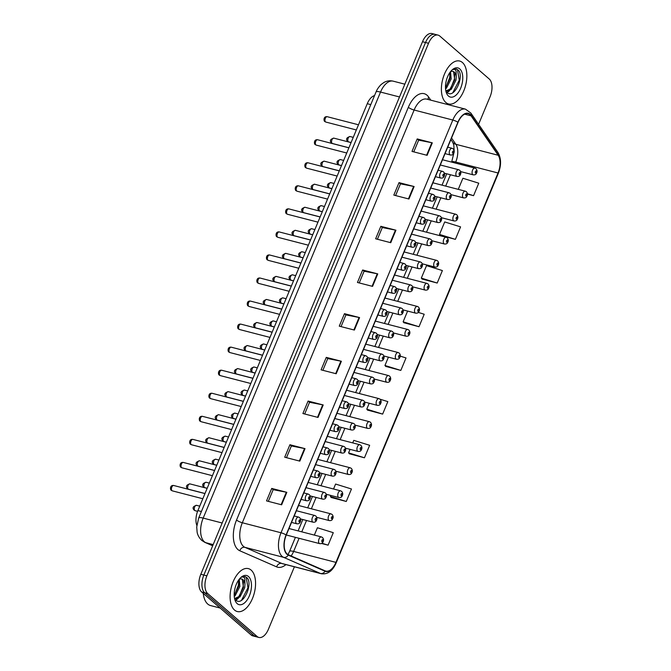 <?xml version="1.0" encoding="UTF-8"?>
<svg xmlns="http://www.w3.org/2000/svg" width="671" height="671" viewBox="0 0 671 671"><rect width="100%" height="100%" fill="white"/><g stroke="black" fill="none" stroke-linecap="round" stroke-linejoin="round"><path stroke-width="1.01" d="M196.821 525.376A13.848 7.398 -75.5 0 1 197.886 510.597L367.263 103.703A13.848 7.398 -75.5 0 1 374.544 95.576M234.515 610.048A22.16 11.843 104.5 0 0 237.282 611.533A22.16 11.843 104.5 0 0 253.479 595.798A22.16 11.843 104.5 0 0 251.147 570.107A22.16 11.843 104.5 0 0 248.379 568.622A22.16 11.843 104.5 0 0 232.183 584.349A22.16 11.843 104.5 0 0 234.515 610.048A22.16 11.843 104.5 0 0 237.282 611.533A22.16 11.843 104.5 0 0 253.479 595.798A22.16 11.843 104.5 0 0 251.147 570.107A22.16 11.843 104.5 0 0 248.379 568.622A22.16 11.843 104.5 0 0 232.183 584.349A22.16 11.843 104.5 0 0 234.515 610.048M445.804 102.462A22.16 11.843 104.5 0 0 448.563 103.946A22.16 11.843 104.5 0 0 464.768 88.211A22.16 11.843 104.5 0 0 462.428 62.52A22.16 11.843 104.5 0 0 459.669 61.036A22.16 11.843 104.5 0 0 443.472 76.762A22.16 11.843 104.5 0 0 445.804 102.462A22.16 11.843 104.5 0 0 448.563 103.946A22.16 11.843 104.5 0 0 464.768 88.211A22.16 11.843 104.5 0 0 462.428 62.52A22.16 11.843 104.5 0 0 459.669 61.036A22.16 11.843 104.5 0 0 443.472 76.762A22.16 11.843 104.5 0 0 445.804 102.462M287.138 554.003A14.77 7.893 -75.5 0 1 286.249 535.097L458.05 122.374A14.77 7.893 -75.5 0 1 468.182 113.659A14.77 7.893 -75.5 0 1 471.059 115.823L498.176 155.253A14.77 7.893 -75.5 0 1 498.033 172.984L335.945 562.382A14.77 7.893 -75.5 0 1 325.804 571.096A14.77 7.893 -75.5 0 1 325.167 570.878L288.337 554.766A14.77 7.893 -75.5 0 1 287.138 554.003M287.003 554.338A15.148 8.094 104.5 0 0 288.236 555.118L325.058 571.231A15.148 8.094 104.5 0 0 336.104 562.524L498.192 173.126A15.148 8.094 104.5 0 0 498.335 154.951L471.227 115.513A15.148 8.094 104.5 0 0 457.89 122.231L286.089 534.955A15.148 8.094 104.5 0 0 287.003 554.338M258.897 637.45L252.85 635.89A13.848 7.398 104.5 0 1 251.122 634.959L201.661 591.99A13.848 7.398 104.5 0 1 200.822 574.267L422.504 41.719A13.848 7.398 104.5 0 1 432.007 33.55L435.026 34.33A13.848 7.398 104.5 0 0 425.531 42.499L203.85 575.055A13.848 7.398 104.5 0 0 204.689 592.778L254.15 635.739A13.848 7.398 104.5 0 0 255.877 636.67A13.848 7.398 104.5 0 1 254.15 635.739L204.689 592.778A13.848 7.398 104.5 0 1 203.85 575.055L425.531 42.499A13.848 7.398 104.5 0 1 435.026 34.33L438.054 35.11A13.848 7.398 104.5 0 0 428.551 43.288L206.869 575.835A13.848 7.398 104.5 0 0 207.708 593.558L257.169 636.519A13.848 7.398 104.5 0 0 258.897 637.45A13.848 7.398 104.5 0 0 268.4 629.281L294.41 566.785M413.781 151.872L418.662 140.155L431.814 142.73A3.691 0.805 22.6 0 1 432.309 142.848L417.203 138.931L412.002 151.411L427.117 155.328L432.309 142.848M418.645 140.189L417.203 138.931M395.596 195.563L400.478 183.846L413.63 186.412A3.691 0.805 22.6 0 1 414.124 186.53L399.019 182.621L393.818 195.102L408.933 199.01L414.124 186.53M400.461 183.879L399.019 182.621M377.412 239.245L382.294 227.528L395.445 230.103A3.691 0.805 22.6 0 1 395.94 230.212L380.834 226.303L375.634 238.784L390.748 242.701L395.94 230.212M382.277 227.561L380.834 226.303M359.228 282.936L364.11 271.218L377.261 273.785A3.691 0.805 22.6 0 1 377.756 273.902L362.642 269.994L357.45 282.474L372.564 286.383L377.756 273.902M364.093 271.252L362.642 269.994M271.721 488.421L273.172 489.679L286.332 492.212A3.691 0.805 22.6 0 1 286.836 492.329L271.721 488.421L266.53 500.902L281.635 504.81L286.836 492.329M286.492 457.672L291.373 445.955L304.517 448.53A3.691 0.805 22.6 0 1 305.02 448.647L289.906 444.73L284.714 457.219L299.828 461.128L305.02 448.647M291.357 445.989L289.906 444.73M304.676 413.99L309.557 402.273L322.701 404.848A3.691 0.805 22.6 0 1 323.204 404.957L308.09 401.048L302.898 413.529L318.012 417.437L323.204 404.957M309.541 402.306L308.09 401.048M322.86 370.308L327.742 358.582L340.885 361.157A3.691 0.805 22.6 0 1 341.388 361.275L326.274 357.366L321.082 369.847L336.196 373.755L341.388 361.275M327.725 358.624L326.274 357.366M341.044 326.618L345.926 314.9L359.069 317.475A3.691 0.805 22.6 0 1 359.572 317.584L344.458 313.676L339.266 326.156L354.38 330.065L359.572 317.584M345.909 314.934L344.458 313.676M478.591 124.32L490.082 96.733A13.848 7.398 104.5 0 0 489.243 79.01L439.782 36.041A13.848 7.398 104.5 0 0 438.054 35.11M422.118 279.044L437.198 283.045L442.39 270.564L426.521 265.624L421.321 278.104L422.235 279.17M440.302 235.353L455.383 239.354L460.574 226.873L444.705 221.942L439.505 234.422L440.419 235.487M467.435 194.087L473.567 195.672L478.758 183.191L462.889 178.251L458.268 189.356M367.565 410.098L382.638 414.099L387.838 401.619L380.063 399.203M349.381 453.781L364.454 457.79L369.654 445.301L353.776 440.369L352.728 442.902M331.197 497.471L346.27 501.472L351.47 488.991L335.592 484.051L333.537 489M321.493 543.451L328.085 545.162L333.286 532.673L317.408 527.742L314.347 535.097M403.934 322.726L419.006 326.727L424.206 314.246L418.259 312.392M385.75 366.408L400.822 370.417L406.022 357.937L400.226 356.133M273.189 489.645L268.308 501.363M388.417 357.157L384.953 365.477L385.867 366.542M400.822 370.417L384.953 365.477M369.226 403.254L366.769 409.159L367.683 410.233M374.485 397.467L371.91 396.804M382.638 414.099L366.769 409.159M350.036 449.36L348.584 452.85L349.49 453.915M364.454 457.79L348.584 452.85M330.845 495.458L330.4 496.532L331.306 497.597M346.27 501.472L330.4 496.532M328.085 545.162L321.887 543.233M407.607 311.059L403.137 321.795L404.051 322.86M419.006 326.727L403.137 321.795M437.198 283.045L421.321 278.104M455.383 239.354L439.505 234.422M473.567 195.672L467.41 193.76M203.271 593.39A23.082 12.338 104.5 0 0 207.725 604.034A23.082 12.338 104.5 0 0 210.602 605.577L220.155 608.052M239.253 579.291L239.882 586.504L235.169 595.705L234.254 596.46M238.566 580.138L238.683 586.194L234.187 595.185M235.731 600C242.843 607.297 253.319 584.038 247.087 577.823L245.058 576.59L241.543 577.169C242.961 576.582 244.051 577.06 244.823 578.62L244.974 584.424A10.434 5.578 104.5 0 0 242.969 579.694A10.434 5.578 104.5 0 0 241.669 578.998A10.434 5.578 104.5 0 0 239.144 579.35M244.974 584.424L244.689 587.746L239.966 596.947L234.766 598.767M241.409 578.939L242.306 579.526L243.489 587.435L238.767 596.636L234.64 598.582M237.182 603.64A15.056 8.044 104.5 0 0 249.386 595.773A15.056 8.044 104.5 0 0 248.48 576.506A15.056 8.044 104.5 0 0 240.83 577.513A15.056 8.044 104.5 0 0 234.984 600.092A15.056 8.044 104.5 0 0 237.182 603.64M244.856 576.548L246.198 577.362L247.976 587.746L241.51 600.319M243.447 581.648L243.179 586.504L239.438 595.949M237.148 598.683L235.63 599.899M238.65 580.407L238.381 585.263L234.64 594.707M238.49 598.071L235.974 600.218M450.543 71.705L451.172 78.918L446.458 88.119L445.544 88.874M449.855 72.543L449.973 78.608L445.477 87.599M447.02 92.413C454.133 99.702 464.609 76.452 458.377 70.237L456.347 69.004L452.833 69.583C454.25 68.996 455.341 69.474 456.112 71.034L456.263 76.838A10.434 5.578 104.5 0 0 454.259 72.107A10.434 5.578 104.5 0 0 452.959 71.403A10.434 5.578 104.5 0 0 450.434 71.763M456.263 76.838L455.97 80.159L451.256 89.36L446.056 91.181M452.699 71.352L453.596 71.931L454.77 79.849L450.056 89.05L445.93 90.996M448.471 96.054A15.056 8.044 104.5 0 0 460.675 88.186A15.056 8.044 104.5 0 0 459.769 68.92A15.056 8.044 104.5 0 0 452.12 69.918A15.056 8.044 104.5 0 0 446.274 92.506A15.056 8.044 104.5 0 0 448.471 96.054M456.146 68.962L457.488 69.776L459.266 80.159L452.799 92.732M454.737 74.062L454.468 78.918L450.727 88.362M448.438 91.097L446.92 92.313M449.939 72.82L449.671 77.677L445.93 87.121M449.78 90.484L447.263 92.632M201.409 511.503L197.886 510.597M370.778 104.617L367.263 103.703M285.955 564.596A23.082 12.338 -75.5 0 1 276.628 566.869L239.807 550.765A23.082 12.338 -75.5 0 1 236.536 520.025L408.337 107.301A4.613 1.006 -157.4 0 0 414.124 110.027L242.323 522.751A18.469 9.872 104.5 0 0 243.439 546.379A18.469 9.872 104.5 0 0 244.94 547.343L281.77 563.447A18.469 9.872 104.5 0 0 282.566 563.724L321.258 573.73A18.469 9.872 -75.5 0 1 320.453 573.462A4.613 3.892 -66.4 0 0 325.058 571.231M408.337 107.301A23.082 12.338 -75.5 0 1 427.05 95.232A23.082 12.338 -75.5 0 1 428.66 97.06L430.799 100.172M426.798 99.132A18.469 9.872 104.5 0 0 414.124 110.027L452.816 120.034A18.469 9.872 -75.5 0 1 465.481 109.147L426.798 99.132M276.628 566.869A4.613 3.892 113.6 0 1 281.77 563.447L320.453 573.462L283.632 557.349A18.469 9.872 -75.5 0 1 282.13 556.393A18.469 9.872 -75.5 0 1 281.015 532.766A4.613 1.006 22.6 0 1 286.089 534.955M288.236 555.118A4.613 3.892 -66.4 0 1 283.632 557.349L244.94 547.343A4.613 3.892 113.6 0 0 239.807 550.765M321.258 573.73C327.582 574.661 332.556 571.038 336.171 562.868A4.613 1.006 -157.4 0 0 336.104 562.524M498.192 173.126A4.613 1.006 22.6 0 1 498.268 173.47C501.413 165.301 501.304 158.297 497.941 152.46L470.824 113.022L465.481 109.147M498.335 154.951A4.613 3.54 -34.5 0 0 497.941 152.46M471.227 115.513A4.613 3.54 -34.5 0 0 470.824 113.022M457.89 122.231A4.613 1.006 -157.4 0 0 452.816 120.034L281.015 532.766L242.323 522.751A4.613 1.006 -157.4 0 1 236.536 520.025M428.551 43.288L422.504 41.719M206.869 575.835L200.822 574.267M207.708 593.558L201.661 591.99M257.169 636.519L251.122 634.959M428.182 99.493A4.613 3.54 145.5 0 1 428.66 97.06M498.033 172.984L455.718 162.038A14.77 7.893 104.5 0 0 455.861 144.307L451.533 138.016M498.176 155.253L455.861 144.307A8.312 6.374 145.5 0 1 452.707 142.185L450.895 139.551M471.059 115.823L464.626 114.154M291.105 555.982A14.77 7.893 104.5 0 0 293.63 551.436L299.09 538.301M335.945 562.382L293.63 551.436A8.312 1.803 -157.4 0 0 289.57 551.386L295.416 537.354M301.782 531.843L306.504 520.495M311.378 508.794L316.1 497.437M320.973 485.745L325.695 474.389M330.568 462.696L335.29 451.34M340.155 439.648L344.886 428.291M349.75 416.599L354.481 405.242M359.346 393.55L364.076 382.193M368.941 370.501L373.672 359.144M378.536 347.452L383.267 336.096M388.132 324.403L392.862 313.047M397.727 301.354L402.449 289.998M407.322 278.297L412.044 266.949M416.917 255.248L421.64 243.9M426.513 232.2L431.235 220.851M436.108 209.151L440.83 197.794M445.695 186.102L450.426 174.745M455.29 163.053L455.718 162.038A8.312 1.803 -157.4 0 0 451.667 161.988L454.133 151.973M359.069 317.475L353.885 329.939M340.885 361.157L335.701 373.63M322.701 404.848L317.517 417.312M304.517 448.53L299.333 461.002M286.332 492.212L281.141 504.684M377.261 273.785L372.07 286.257M395.445 230.103L390.254 242.566M413.63 186.412L408.438 198.884M431.814 142.73L426.622 155.194M399.505 96.968L380.532 92.061A9.235 2.005 -157.4 0 0 376.028 92.002C376.095 91.977 377.01 88.664 381.153 84.487L383.846 82.525C386.815 80.839 389.935 80.386 393.198 81.166A18.469 9.872 104.5 0 0 380.532 92.061L203.187 518.096A18.469 9.872 104.5 0 0 204.303 541.723A18.469 9.872 104.5 0 0 205.804 542.688L213.177 544.592M222.168 523.011L203.187 518.096A9.235 2.005 -157.4 0 0 198.683 518.046L376.028 92.002M212.682 545.783L204.814 542.344A9.235 7.775 -66.4 0 0 205.804 542.688L212.715 545.708M171.986 490.669A2.768 1.476 104.5 0 0 172.33 490.853L171.331 490.333C170.14 490.031 169.713 484.898 173.714 485.494A2.768 1.476 104.5 0 0 171.692 487.456A2.768 1.476 104.5 0 0 171.986 490.669M291.524 522.415L296.834 523.791A3.464 1.854 -75.5 0 1 296.397 523.556A3.464 1.854 -75.5 0 1 296.037 519.539A3.464 1.854 -75.5 0 1 298.57 517.081L294.217 515.957M299.157 521.963A1.157 0.621 104.5 0 0 300.088 521.359A1.157 0.621 104.5 0 0 300.021 519.882A1.157 0.621 104.5 0 0 299.09 520.486A1.157 0.621 104.5 0 0 299.157 521.963M188.543 489.251L187.553 488.731C185.523 486.534 186.312 484.923 189.935 483.892A2.768 1.476 104.5 0 0 187.914 485.854A2.768 1.476 104.5 0 0 188.199 489.067A2.768 1.476 104.5 0 0 188.543 489.251L204.999 493.512M312.619 521.954A3.464 1.854 -75.5 0 1 312.258 517.937A3.464 1.854 -75.5 0 1 314.783 515.479L315.865 516.049C317.131 517.551 317.266 519.111 316.251 520.738C315.823 521.879 314.758 522.357 313.055 522.181A3.464 1.854 -75.5 0 1 312.619 521.954M316.242 518.28A1.157 0.621 104.5 0 0 315.303 518.884A1.157 0.621 104.5 0 0 315.378 520.361A1.157 0.621 104.5 0 0 316.309 519.757A1.157 0.621 104.5 0 0 316.242 518.28M195.169 510.698L194.179 510.17C192.141 507.981 192.938 506.362 196.561 505.33A2.768 1.476 104.5 0 0 194.531 507.301A2.768 1.476 104.5 0 0 194.825 510.514A2.768 1.476 104.5 0 0 195.169 510.698L197.601 511.327M319.245 543.401A3.464 1.854 -75.5 0 1 318.876 539.383A3.464 1.854 -75.5 0 1 321.409 536.926L322.491 537.496C323.757 538.998 323.883 540.558 322.877 542.185C322.449 543.317 321.384 543.804 319.673 543.627A3.464 1.854 -75.5 0 1 319.245 543.401M322.86 539.727A1.157 0.621 104.5 0 0 321.929 540.331A1.157 0.621 104.5 0 0 321.996 541.807A1.157 0.621 104.5 0 0 322.936 541.203A1.157 0.621 104.5 0 0 322.86 539.727M181.581 467.62A2.768 1.476 104.5 0 0 181.925 467.804L180.927 467.284C179.736 466.982 179.308 461.849 183.309 462.445A2.768 1.476 104.5 0 0 181.287 464.407A2.768 1.476 104.5 0 0 181.581 467.62M301.12 499.367L306.429 500.742A3.464 1.854 -75.5 0 1 305.993 500.507A3.464 1.854 -75.5 0 1 305.632 496.49A3.464 1.854 -75.5 0 1 308.165 494.032L303.812 492.908M308.752 498.914A1.157 0.621 104.5 0 0 309.683 498.31A1.157 0.621 104.5 0 0 309.616 496.834A1.157 0.621 104.5 0 0 308.685 497.437A1.157 0.621 104.5 0 0 308.752 498.914M191.176 444.571A2.768 1.476 104.5 0 0 191.52 444.756L190.522 444.236C189.331 443.934 188.903 438.8 192.904 439.396A2.768 1.476 104.5 0 0 190.883 441.359A2.768 1.476 104.5 0 0 191.176 444.571M310.715 476.318L316.024 477.693A3.464 1.854 -75.5 0 1 315.588 477.458A3.464 1.854 -75.5 0 1 315.227 473.441A3.464 1.854 -75.5 0 1 317.76 470.983L313.407 469.859M318.348 475.865A1.157 0.621 104.5 0 0 319.279 475.261A1.157 0.621 104.5 0 0 319.211 473.785A1.157 0.621 104.5 0 0 318.272 474.389A1.157 0.621 104.5 0 0 318.348 475.865M200.763 421.522A2.768 1.476 104.5 0 0 201.115 421.707L200.117 421.187C198.926 420.885 198.499 415.752 202.499 416.347A2.768 1.476 104.5 0 0 200.478 418.31A2.768 1.476 104.5 0 0 200.763 421.522M320.31 453.269L325.62 454.636A3.464 1.854 -75.5 0 1 325.183 454.41A3.464 1.854 -75.5 0 1 324.823 450.392A3.464 1.854 -75.5 0 1 327.356 447.934L323.003 446.811M327.943 452.816A1.157 0.621 104.5 0 0 328.874 452.212A1.157 0.621 104.5 0 0 328.807 450.736A1.157 0.621 104.5 0 0 327.867 451.34A1.157 0.621 104.5 0 0 327.943 452.816M210.359 398.473A2.768 1.476 104.5 0 0 210.711 398.658L209.713 398.138C208.522 397.836 208.094 392.703 212.095 393.29A2.768 1.476 104.5 0 0 210.073 395.261A2.768 1.476 104.5 0 0 210.359 398.473M329.906 430.22L335.215 431.587A3.464 1.854 -75.5 0 1 334.779 431.361A3.464 1.854 -75.5 0 1 334.418 427.343A3.464 1.854 -75.5 0 1 336.943 424.886L332.59 423.762M337.538 429.767A1.157 0.621 104.5 0 0 338.469 429.163A1.157 0.621 104.5 0 0 338.402 427.687A1.157 0.621 104.5 0 0 337.463 428.291A1.157 0.621 104.5 0 0 337.538 429.767M198.138 466.202L197.148 465.682C195.118 463.485 195.907 461.874 199.53 460.834A2.768 1.476 104.5 0 0 197.5 462.805A2.768 1.476 104.5 0 0 197.794 466.018A2.768 1.476 104.5 0 0 198.138 466.202L214.594 470.463M322.214 498.905A3.464 1.854 -75.5 0 1 321.854 494.888A3.464 1.854 -75.5 0 1 324.378 492.43L325.46 493C326.727 494.502 326.852 496.062 325.846 497.689C325.418 498.83 324.353 499.308 322.642 499.132A3.464 1.854 -75.5 0 1 322.214 498.905M325.838 495.232A1.157 0.621 104.5 0 0 324.898 495.835A1.157 0.621 104.5 0 0 324.965 497.312A1.157 0.621 104.5 0 0 325.905 496.708A1.157 0.621 104.5 0 0 325.838 495.232M207.733 443.154L206.743 442.634C204.714 440.436 205.502 438.817 209.126 437.786A2.768 1.476 104.5 0 0 207.096 439.757A2.768 1.476 104.5 0 0 207.389 442.969A2.768 1.476 104.5 0 0 207.733 443.154L224.189 447.414M331.81 475.856A3.464 1.854 -75.5 0 1 331.44 471.839A3.464 1.854 -75.5 0 1 333.973 469.381L335.055 469.952C336.322 471.453 336.448 473.013 335.441 474.64C335.014 475.781 333.948 476.259 332.237 476.083A3.464 1.854 -75.5 0 1 331.81 475.856M335.433 472.183A1.157 0.621 104.5 0 0 334.493 472.787A1.157 0.621 104.5 0 0 334.561 474.263A1.157 0.621 104.5 0 0 335.5 473.659A1.157 0.621 104.5 0 0 335.433 472.183M217.329 420.105L216.339 419.576C214.301 417.387 215.097 415.768 218.721 414.737A2.768 1.476 104.5 0 0 216.691 416.708A2.768 1.476 104.5 0 0 216.985 419.92A2.768 1.476 104.5 0 0 217.329 420.105L233.785 424.357M341.405 452.808A3.464 1.854 -75.5 0 1 341.036 448.79A3.464 1.854 -75.5 0 1 343.569 446.332L344.651 446.903C345.917 448.404 346.043 449.964 345.037 451.591C344.609 452.724 343.544 453.21 341.833 453.034A3.464 1.854 -75.5 0 1 341.405 452.808M345.028 449.134A1.157 0.621 104.5 0 0 344.089 449.738A1.157 0.621 104.5 0 0 344.156 451.214A1.157 0.621 104.5 0 0 345.095 450.61A1.157 0.621 104.5 0 0 345.028 449.134M219.954 375.425A2.768 1.476 104.5 0 0 220.298 375.609L219.308 375.089C218.109 374.787 217.681 369.654 221.69 370.241A2.768 1.476 104.5 0 0 219.66 372.212A2.768 1.476 104.5 0 0 219.954 375.425M339.501 407.171L344.802 408.538A3.464 1.854 -75.5 0 1 344.374 408.312A3.464 1.854 -75.5 0 1 344.013 404.294A3.464 1.854 -75.5 0 1 346.538 401.837L342.185 400.713M347.133 406.718A1.157 0.621 104.5 0 0 348.064 406.114A1.157 0.621 104.5 0 0 347.997 404.638A1.157 0.621 104.5 0 0 347.058 405.242A1.157 0.621 104.5 0 0 347.133 406.718M229.549 352.376A2.768 1.476 104.5 0 0 229.893 352.56L228.903 352.032C227.704 351.738 227.276 346.605 231.285 347.192A2.768 1.476 104.5 0 0 229.256 349.163A2.768 1.476 104.5 0 0 229.549 352.376M349.096 384.122L354.397 385.49A3.464 1.854 -75.5 0 1 353.969 385.263A3.464 1.854 -75.5 0 1 353.6 381.245A3.464 1.854 -75.5 0 1 356.133 378.788L351.78 377.664M356.72 383.669A1.157 0.621 104.5 0 0 357.66 383.066A1.157 0.621 104.5 0 0 357.593 381.589A1.157 0.621 104.5 0 0 356.653 382.193A1.157 0.621 104.5 0 0 356.72 383.669M239.144 329.327A2.768 1.476 104.5 0 0 239.488 329.511L238.499 328.983C237.299 328.689 236.871 323.556 240.881 324.143A2.768 1.476 104.5 0 0 238.851 326.114A2.768 1.476 104.5 0 0 239.144 329.327M358.691 361.065L363.992 362.441A3.464 1.854 -75.5 0 1 363.565 362.214A3.464 1.854 -75.5 0 1 363.196 358.197A3.464 1.854 -75.5 0 1 365.729 355.739L361.375 354.615M366.316 360.621A1.157 0.621 104.5 0 0 367.255 360.017A1.157 0.621 104.5 0 0 367.188 358.54A1.157 0.621 104.5 0 0 366.249 359.144A1.157 0.621 104.5 0 0 366.316 360.621M226.924 397.056L225.934 396.527C223.896 394.338 224.693 392.72 228.316 391.688A2.768 1.476 104.5 0 0 226.286 393.659A2.768 1.476 104.5 0 0 226.58 396.871A2.768 1.476 104.5 0 0 226.924 397.056L243.38 401.308M351 429.75A3.464 1.854 -75.5 0 1 350.631 425.741A3.464 1.854 -75.5 0 1 353.164 423.284L354.246 423.854C355.513 425.347 355.638 426.915 354.632 428.543C354.204 429.675 353.139 430.161 351.428 429.985A3.464 1.854 -75.5 0 1 351 429.75M354.615 426.085A1.157 0.621 104.5 0 0 353.684 426.689A1.157 0.621 104.5 0 0 353.751 428.165A1.157 0.621 104.5 0 0 354.691 427.561A1.157 0.621 104.5 0 0 354.615 426.085M236.519 374.007L235.529 373.479C233.491 371.289 234.288 369.671 237.911 368.639A2.768 1.476 104.5 0 0 235.882 370.61A2.768 1.476 104.5 0 0 236.175 373.822A2.768 1.476 104.5 0 0 236.519 374.007L252.975 378.259M360.595 406.701A3.464 1.854 -75.5 0 1 360.226 402.692A3.464 1.854 -75.5 0 1 362.759 400.235L363.841 400.805C365.108 402.298 365.234 403.867 364.227 405.494C363.799 406.626 362.726 407.112 361.023 406.936A3.464 1.854 -75.5 0 1 360.595 406.701M364.21 403.036A1.157 0.621 104.5 0 0 363.279 403.64A1.157 0.621 104.5 0 0 363.346 405.116A1.157 0.621 104.5 0 0 364.286 404.512A1.157 0.621 104.5 0 0 364.21 403.036M246.114 350.958L245.125 350.43C243.087 348.241 243.883 346.622 247.498 345.59A2.768 1.476 104.5 0 0 245.477 347.561A2.768 1.476 104.5 0 0 245.771 350.765A2.768 1.476 104.5 0 0 246.114 350.958L262.571 355.211M370.191 383.653A3.464 1.854 -75.5 0 1 369.822 379.643A3.464 1.854 -75.5 0 1 372.355 377.186L373.437 377.756C374.703 379.249 374.829 380.818 373.822 382.445C373.395 383.577 372.321 384.064 370.618 383.887A3.464 1.854 -75.5 0 1 370.191 383.653M373.806 379.987A1.157 0.621 104.5 0 0 372.875 380.591A1.157 0.621 104.5 0 0 372.942 382.067A1.157 0.621 104.5 0 0 373.881 381.464A1.157 0.621 104.5 0 0 373.806 379.987M248.74 306.278A2.768 1.476 104.5 0 0 249.084 306.462L248.094 305.934C246.894 305.632 246.467 300.507 250.476 301.094A2.768 1.476 104.5 0 0 248.446 303.066A2.768 1.476 104.5 0 0 248.74 306.278M368.287 338.016L373.588 339.392A3.464 1.854 -75.5 0 1 373.16 339.157A3.464 1.854 -75.5 0 1 372.791 335.148A3.464 1.854 -75.5 0 1 375.324 332.69L370.971 331.558M375.911 337.572A1.157 0.621 104.5 0 0 376.85 336.968A1.157 0.621 104.5 0 0 376.775 335.492A1.157 0.621 104.5 0 0 375.844 336.096A1.157 0.621 104.5 0 0 375.911 337.572M258.335 283.221A2.768 1.476 104.5 0 0 258.679 283.414L257.689 282.885C256.49 282.583 256.062 277.459 260.071 278.046A2.768 1.476 104.5 0 0 258.041 280.017A2.768 1.476 104.5 0 0 258.335 283.221M377.882 314.967L383.183 316.343A3.464 1.854 -75.5 0 1 382.755 316.108A3.464 1.854 -75.5 0 1 382.386 312.099A3.464 1.854 -75.5 0 1 384.919 309.641L380.566 308.509M385.506 314.523A1.157 0.621 104.5 0 0 386.446 313.919A1.157 0.621 104.5 0 0 386.37 312.443A1.157 0.621 104.5 0 0 385.439 313.047A1.157 0.621 104.5 0 0 385.506 314.523M267.93 260.172A2.768 1.476 104.5 0 0 268.274 260.365L267.284 259.836C266.085 259.534 265.657 254.41 269.658 254.997A2.768 1.476 104.5 0 0 267.637 256.959A2.768 1.476 104.5 0 0 267.93 260.172M387.469 291.919L392.778 293.294A3.464 1.854 -75.5 0 1 392.35 293.059A3.464 1.854 -75.5 0 1 391.981 289.05A3.464 1.854 -75.5 0 1 394.514 286.592L390.161 285.46M395.102 291.474A1.157 0.621 104.5 0 0 396.041 290.87A1.157 0.621 104.5 0 0 395.965 289.394A1.157 0.621 104.5 0 0 395.034 289.989A1.157 0.621 104.5 0 0 395.102 291.474M277.526 237.123A2.768 1.476 104.5 0 0 277.869 237.308L276.88 236.788C275.68 236.486 275.253 231.361 279.253 231.948A2.768 1.476 104.5 0 0 277.232 233.911A2.768 1.476 104.5 0 0 277.526 237.123M397.064 268.87L402.374 270.245A3.464 1.854 -75.5 0 1 401.946 270.01A3.464 1.854 -75.5 0 1 401.577 266.001A3.464 1.854 -75.5 0 1 404.11 263.535L399.757 262.411M404.697 268.417A1.157 0.621 104.5 0 0 405.636 267.821A1.157 0.621 104.5 0 0 405.561 266.337A1.157 0.621 104.5 0 0 404.63 266.941A1.157 0.621 104.5 0 0 404.697 268.417M287.121 214.074A2.768 1.476 104.5 0 0 287.465 214.259L286.467 213.739C285.276 213.437 284.848 208.312 288.849 208.899A2.768 1.476 104.5 0 0 286.827 210.862A2.768 1.476 104.5 0 0 287.121 214.074M406.66 245.821L411.969 247.196A3.464 1.854 -75.5 0 1 411.533 246.962A3.464 1.854 -75.5 0 1 411.172 242.944A3.464 1.854 -75.5 0 1 413.705 240.486L409.352 239.362M414.292 245.368A1.157 0.621 104.5 0 0 415.223 244.764A1.157 0.621 104.5 0 0 415.156 243.288A1.157 0.621 104.5 0 0 414.225 243.892A1.157 0.621 104.5 0 0 414.292 245.368M255.71 327.901L254.712 327.381C252.682 325.183 253.479 323.573 257.094 322.541A2.768 1.476 104.5 0 0 255.072 324.504A2.768 1.476 104.5 0 0 255.366 327.716A2.768 1.476 104.5 0 0 255.71 327.901L272.166 332.162M379.778 360.604A3.464 1.854 -75.5 0 1 379.417 356.595A3.464 1.854 -75.5 0 1 381.95 354.137L383.024 354.699C384.29 356.2 384.424 357.769 383.418 359.388C382.99 360.528 381.916 361.015 380.214 360.839A3.464 1.854 -75.5 0 1 379.778 360.604M383.401 356.93A1.157 0.621 104.5 0 0 382.47 357.534A1.157 0.621 104.5 0 0 382.537 359.019A1.157 0.621 104.5 0 0 383.476 358.415A1.157 0.621 104.5 0 0 383.401 356.93M265.305 304.852L264.307 304.332C262.277 302.135 263.074 300.524 266.689 299.492A2.768 1.476 104.5 0 0 264.668 301.455A2.768 1.476 104.5 0 0 264.961 304.668A2.768 1.476 104.5 0 0 265.305 304.852L281.761 309.113M389.373 337.555A3.464 1.854 -75.5 0 1 389.012 333.546A3.464 1.854 -75.5 0 1 391.545 331.08L392.619 331.65C393.885 333.151 394.02 334.712 393.013 336.339C392.585 337.479 391.512 337.966 389.809 337.79A3.464 1.854 -75.5 0 1 389.373 337.555M392.996 333.881A1.157 0.621 104.5 0 0 392.065 334.485A1.157 0.621 104.5 0 0 392.132 335.961A1.157 0.621 104.5 0 0 393.063 335.357A1.157 0.621 104.5 0 0 392.996 333.881M274.9 281.803L273.902 281.283C271.872 279.086 272.669 277.475 276.284 276.444A2.768 1.476 104.5 0 0 274.263 278.406A2.768 1.476 104.5 0 0 274.556 281.619A2.768 1.476 104.5 0 0 274.9 281.803L291.357 286.064M398.968 314.506A3.464 1.854 -75.5 0 1 398.608 310.488A3.464 1.854 -75.5 0 1 401.141 308.031L402.214 308.601C403.481 310.103 403.615 311.663 402.608 313.29C402.172 314.431 401.107 314.909 399.404 314.741A3.464 1.854 -75.5 0 1 398.968 314.506M402.592 310.832A1.157 0.621 104.5 0 0 401.652 311.436A1.157 0.621 104.5 0 0 401.728 312.912A1.157 0.621 104.5 0 0 402.659 312.309A1.157 0.621 104.5 0 0 402.592 310.832M284.496 258.754L283.498 258.234C281.468 256.037 282.265 254.426 285.88 253.395A2.768 1.476 104.5 0 0 283.858 255.357A2.768 1.476 104.5 0 0 284.143 258.57A2.768 1.476 104.5 0 0 284.496 258.754L300.952 263.015M408.564 291.457A3.464 1.854 -75.5 0 1 408.203 287.44A3.464 1.854 -75.5 0 1 410.736 284.982L411.809 285.552C413.076 287.054 413.21 288.614 412.204 290.241C411.768 291.382 410.702 291.86 409 291.692A3.464 1.854 -75.5 0 1 408.564 291.457M412.187 287.784A1.157 0.621 104.5 0 0 411.248 288.387A1.157 0.621 104.5 0 0 411.323 289.864A1.157 0.621 104.5 0 0 412.254 289.26A1.157 0.621 104.5 0 0 412.187 287.784M294.091 235.706L293.093 235.185C291.063 232.988 291.851 231.378 295.475 230.346A2.768 1.476 104.5 0 0 293.453 232.309A2.768 1.476 104.5 0 0 293.739 235.521A2.768 1.476 104.5 0 0 294.091 235.706L310.539 239.966M418.159 268.408A3.464 1.854 -75.5 0 1 417.798 264.391A3.464 1.854 -75.5 0 1 420.323 261.933L421.405 262.504C422.671 264.005 422.805 265.565 421.799 267.192C421.363 268.333 420.298 268.811 418.595 268.643A3.464 1.854 -75.5 0 1 418.159 268.408M421.782 264.735A1.157 0.621 104.5 0 0 420.843 265.339A1.157 0.621 104.5 0 0 420.918 266.815A1.157 0.621 104.5 0 0 421.849 266.211A1.157 0.621 104.5 0 0 421.782 264.735M296.716 191.025A2.768 1.476 104.5 0 0 297.06 191.21L296.062 190.69C294.871 190.388 294.443 185.255 298.444 185.85A2.768 1.476 104.5 0 0 296.423 187.813A2.768 1.476 104.5 0 0 296.716 191.025M416.255 222.772L421.564 224.148A3.464 1.854 -75.5 0 1 421.128 223.913A3.464 1.854 -75.5 0 1 420.767 219.895A3.464 1.854 -75.5 0 1 423.3 217.438L418.947 216.314M423.887 222.319A1.157 0.621 104.5 0 0 424.818 221.715A1.157 0.621 104.5 0 0 424.751 220.239A1.157 0.621 104.5 0 0 423.82 220.843A1.157 0.621 104.5 0 0 423.887 222.319M306.303 167.976A2.768 1.476 104.5 0 0 306.655 168.161L305.657 167.641C304.466 167.339 304.038 162.206 308.039 162.801A2.768 1.476 104.5 0 0 306.018 164.764A2.768 1.476 104.5 0 0 306.303 167.976M425.85 199.723L431.159 201.099A3.464 1.854 -75.5 0 1 430.723 200.864A3.464 1.854 -75.5 0 1 430.363 196.846A3.464 1.854 -75.5 0 1 432.896 194.389L428.543 193.265M433.483 199.27A1.157 0.621 104.5 0 0 434.414 198.666A1.157 0.621 104.5 0 0 434.347 197.19A1.157 0.621 104.5 0 0 433.407 197.794A1.157 0.621 104.5 0 0 433.483 199.27M315.898 144.928A2.768 1.476 104.5 0 0 316.251 145.112L315.253 144.592C314.062 144.29 313.634 139.157 317.635 139.753A2.768 1.476 104.5 0 0 315.613 141.715A2.768 1.476 104.5 0 0 315.898 144.928M435.445 176.674L440.755 178.05A3.464 1.854 -75.5 0 1 440.319 177.815A3.464 1.854 -75.5 0 1 439.958 173.797A3.464 1.854 -75.5 0 1 442.483 171.34L438.129 170.216M443.078 176.221A1.157 0.621 104.5 0 0 444.009 175.617A1.157 0.621 104.5 0 0 443.942 174.141A1.157 0.621 104.5 0 0 443.003 174.745A1.157 0.621 104.5 0 0 443.078 176.221M325.494 121.879A2.768 1.476 104.5 0 0 325.838 122.063L324.848 121.543C323.657 121.241 323.221 116.108 327.23 116.704A2.768 1.476 104.5 0 0 325.209 118.666A2.768 1.476 104.5 0 0 325.494 121.879M445.041 153.625L450.35 154.993A3.464 1.854 -75.5 0 1 449.914 154.766A3.464 1.854 -75.5 0 1 449.553 150.749A3.464 1.854 -75.5 0 1 452.078 148.291L447.725 147.167M452.673 153.173A1.157 0.621 104.5 0 0 453.604 152.569A1.157 0.621 104.5 0 0 453.537 151.092A1.157 0.621 104.5 0 0 452.598 151.696A1.157 0.621 104.5 0 0 452.673 153.173M303.678 212.657L302.688 212.137C300.658 209.939 301.447 208.329 305.07 207.297A2.768 1.476 104.5 0 0 303.04 209.26A2.768 1.476 104.5 0 0 303.334 212.472A2.768 1.476 104.5 0 0 303.678 212.657L320.134 216.918M427.754 245.36A3.464 1.854 -75.5 0 1 427.393 241.342A3.464 1.854 -75.5 0 1 429.918 238.884L431 239.455C432.267 240.956 432.392 242.516 431.386 244.143C430.958 245.284 429.893 245.762 428.182 245.594A3.464 1.854 -75.5 0 1 427.754 245.36M431.378 241.686A1.157 0.621 104.5 0 0 430.438 242.29A1.157 0.621 104.5 0 0 430.514 243.766A1.157 0.621 104.5 0 0 431.445 243.162A1.157 0.621 104.5 0 0 431.378 241.686M313.273 189.608L312.283 189.088C310.254 186.89 311.042 185.28 314.665 184.248A2.768 1.476 104.5 0 0 312.636 186.211A2.768 1.476 104.5 0 0 312.929 189.423A2.768 1.476 104.5 0 0 313.273 189.608L329.729 193.869M437.349 222.311A3.464 1.854 -75.5 0 1 436.98 218.293A3.464 1.854 -75.5 0 1 439.513 215.836L440.595 216.406C441.862 217.907 441.988 219.467 440.981 221.095C440.553 222.235 439.488 222.713 437.777 222.537A3.464 1.854 -75.5 0 1 437.349 222.311M440.973 218.637A1.157 0.621 104.5 0 0 440.033 219.241A1.157 0.621 104.5 0 0 440.101 220.717A1.157 0.621 104.5 0 0 441.04 220.113A1.157 0.621 104.5 0 0 440.973 218.637M322.868 166.559L321.879 166.039C319.849 163.841 320.637 162.231 324.261 161.191A2.768 1.476 104.5 0 0 322.231 163.162A2.768 1.476 104.5 0 0 322.525 166.374A2.768 1.476 104.5 0 0 322.868 166.559L339.325 170.82M446.945 199.262A3.464 1.854 -75.5 0 1 446.576 195.244A3.464 1.854 -75.5 0 1 449.109 192.787L450.191 193.357C451.457 194.858 451.583 196.418 450.577 198.046C450.149 199.186 449.084 199.664 447.372 199.488A3.464 1.854 -75.5 0 1 446.945 199.262M450.568 195.588A1.157 0.621 104.5 0 0 449.629 196.192A1.157 0.621 104.5 0 0 449.696 197.668A1.157 0.621 104.5 0 0 450.635 197.064A1.157 0.621 104.5 0 0 450.568 195.588M332.464 143.51L331.474 142.99C329.436 140.793 330.233 139.174 333.856 138.142A2.768 1.476 104.5 0 0 331.826 140.113A2.768 1.476 104.5 0 0 332.12 143.326A2.768 1.476 104.5 0 0 332.464 143.51L348.92 147.771M456.54 176.213A3.464 1.854 -75.5 0 1 456.171 172.195A3.464 1.854 -75.5 0 1 458.704 169.738L459.786 170.308C461.052 171.81 461.178 173.37 460.172 174.997C459.744 176.137 458.679 176.616 456.968 176.439A3.464 1.854 -75.5 0 1 456.54 176.213M460.155 172.539A1.157 0.621 104.5 0 0 459.224 173.143A1.157 0.621 104.5 0 0 459.291 174.619A1.157 0.621 104.5 0 0 460.231 174.015A1.157 0.621 104.5 0 0 460.155 172.539M204.764 487.649L203.774 487.121C201.736 484.932 202.533 483.313 206.156 482.281A2.768 1.476 104.5 0 0 204.127 484.252A2.768 1.476 104.5 0 0 204.42 487.465A2.768 1.476 104.5 0 0 204.764 487.649L207.18 488.27M328.84 520.352A3.464 1.854 -75.5 0 1 328.471 516.335A3.464 1.854 -75.5 0 1 331.004 513.877L332.086 514.447C333.353 515.94 333.479 517.509 332.472 519.136C332.044 520.268 330.971 520.755 329.268 520.579A3.464 1.854 -75.5 0 1 328.84 520.352M332.455 516.678A1.157 0.621 104.5 0 0 331.524 517.282A1.157 0.621 104.5 0 0 331.591 518.758A1.157 0.621 104.5 0 0 332.531 518.155A1.157 0.621 104.5 0 0 332.455 516.678M214.359 464.6L213.37 464.072C211.331 461.883 212.128 460.264 215.743 459.232A2.768 1.476 104.5 0 0 213.722 461.203A2.768 1.476 104.5 0 0 214.015 464.416A2.768 1.476 104.5 0 0 214.359 464.6L216.775 465.221M338.436 497.295A3.464 1.854 -75.5 0 1 338.067 493.286A3.464 1.854 -75.5 0 1 340.6 490.828L341.682 491.398C342.948 492.891 343.074 494.46 342.067 496.087C341.64 497.219 340.566 497.706 338.863 497.53A3.464 1.854 -75.5 0 1 338.436 497.295M342.051 493.63A1.157 0.621 104.5 0 0 341.12 494.233A1.157 0.621 104.5 0 0 341.187 495.71A1.157 0.621 104.5 0 0 342.126 495.106A1.157 0.621 104.5 0 0 342.051 493.63M223.955 441.552L222.965 441.023C220.927 438.834 221.724 437.215 225.339 436.184A2.768 1.476 104.5 0 0 223.317 438.155A2.768 1.476 104.5 0 0 223.611 441.367A2.768 1.476 104.5 0 0 223.955 441.552L226.37 442.172M348.031 474.246A3.464 1.854 -75.5 0 1 347.662 470.237A3.464 1.854 -75.5 0 1 350.195 467.779L351.277 468.35C352.535 469.843 352.669 471.411 351.663 473.038C351.235 474.171 350.161 474.657 348.459 474.481A3.464 1.854 -75.5 0 1 348.031 474.246M351.646 470.581A1.157 0.621 104.5 0 0 350.715 471.185A1.157 0.621 104.5 0 0 350.782 472.661A1.157 0.621 104.5 0 0 351.721 472.057A1.157 0.621 104.5 0 0 351.646 470.581M233.55 418.503L232.552 417.974C230.522 415.777 231.319 414.166 234.934 413.135A2.768 1.476 104.5 0 0 232.912 415.106A2.768 1.476 104.5 0 0 233.206 418.31A2.768 1.476 104.5 0 0 233.55 418.503L235.966 419.123M357.618 451.197A3.464 1.854 -75.5 0 1 357.257 447.188A3.464 1.854 -75.5 0 1 359.79 444.73L360.864 445.292C362.13 446.794 362.265 448.362 361.258 449.989C360.83 451.122 359.757 451.608 358.054 451.432A3.464 1.854 -75.5 0 1 357.618 451.197M361.241 447.532A1.157 0.621 104.5 0 0 360.31 448.127A1.157 0.621 104.5 0 0 360.377 449.612A1.157 0.621 104.5 0 0 361.308 449.008A1.157 0.621 104.5 0 0 361.241 447.532M243.145 395.445L242.147 394.925C240.117 392.728 240.914 391.118 244.529 390.086A2.768 1.476 104.5 0 0 242.508 392.049A2.768 1.476 104.5 0 0 242.801 395.261A2.768 1.476 104.5 0 0 243.145 395.445L245.561 396.075M367.213 428.148A3.464 1.854 -75.5 0 1 366.852 424.139A3.464 1.854 -75.5 0 1 369.385 421.682L370.459 422.244C371.726 423.745 371.86 425.313 370.853 426.932C370.417 428.073 369.352 428.559 367.649 428.383A3.464 1.854 -75.5 0 1 367.213 428.148M370.837 424.475A1.157 0.621 104.5 0 0 369.906 425.079A1.157 0.621 104.5 0 0 369.973 426.555A1.157 0.621 104.5 0 0 370.904 425.959A1.157 0.621 104.5 0 0 370.837 424.475M252.741 372.397L251.742 371.877C249.713 369.679 250.509 368.069 254.124 367.037A2.768 1.476 104.5 0 0 252.103 369A2.768 1.476 104.5 0 0 252.388 372.212A2.768 1.476 104.5 0 0 252.741 372.397L255.156 373.026M376.808 405.099A3.464 1.854 -75.5 0 1 376.448 401.09A3.464 1.854 -75.5 0 1 378.981 398.624L380.054 399.195C381.321 400.696 381.455 402.256 380.449 403.883C380.012 405.024 378.947 405.502 377.245 405.334A3.464 1.854 -75.5 0 1 376.808 405.099M380.432 401.426A1.157 0.621 104.5 0 0 379.492 402.03A1.157 0.621 104.5 0 0 379.568 403.506A1.157 0.621 104.5 0 0 380.499 402.902A1.157 0.621 104.5 0 0 380.432 401.426M262.336 349.348L261.338 348.828C259.308 346.63 260.096 345.02 263.72 343.988A2.768 1.476 104.5 0 0 261.698 345.951A2.768 1.476 104.5 0 0 261.984 349.163A2.768 1.476 104.5 0 0 262.336 349.348L264.751 349.977M386.404 382.051A3.464 1.854 -75.5 0 1 386.043 378.033A3.464 1.854 -75.5 0 1 388.568 375.575L389.65 376.146C390.916 377.647 391.05 379.207 390.044 380.834C389.608 381.975 388.543 382.453 386.84 382.285A3.464 1.854 -75.5 0 1 386.404 382.051M390.027 378.377A1.157 0.621 104.5 0 0 389.088 378.981A1.157 0.621 104.5 0 0 389.163 380.457A1.157 0.621 104.5 0 0 390.094 379.853A1.157 0.621 104.5 0 0 390.027 378.377M271.923 326.299L270.933 325.779C268.903 323.581 269.692 321.971 273.315 320.939A2.768 1.476 104.5 0 0 271.294 322.902A2.768 1.476 104.5 0 0 271.579 326.114A2.768 1.476 104.5 0 0 271.923 326.299L274.347 326.928M395.999 359.002A3.464 1.854 -75.5 0 1 395.638 354.984A3.464 1.854 -75.5 0 1 398.163 352.527L399.245 353.097C400.512 354.598 400.646 356.158 399.631 357.786C399.203 358.926 398.138 359.404 396.435 359.237A3.464 1.854 -75.5 0 1 395.999 359.002M399.622 355.328A1.157 0.621 104.5 0 0 398.683 355.932A1.157 0.621 104.5 0 0 398.759 357.408A1.157 0.621 104.5 0 0 399.69 356.804A1.157 0.621 104.5 0 0 399.622 355.328M281.518 303.25L280.528 302.73C278.499 300.533 279.287 298.922 282.91 297.89A2.768 1.476 104.5 0 0 280.881 299.853A2.768 1.476 104.5 0 0 281.174 303.066A2.768 1.476 104.5 0 0 281.518 303.25L283.942 303.879M405.594 335.953A3.464 1.854 -75.5 0 1 405.234 331.935A3.464 1.854 -75.5 0 1 407.758 329.478L408.84 330.048C410.107 331.549 410.233 333.11 409.226 334.737C408.798 335.877 407.733 336.356 406.022 336.188A3.464 1.854 -75.5 0 1 405.594 335.953M409.218 332.279A1.157 0.621 104.5 0 0 408.278 332.883A1.157 0.621 104.5 0 0 408.345 334.359A1.157 0.621 104.5 0 0 409.285 333.755A1.157 0.621 104.5 0 0 409.218 332.279M291.113 280.201L290.124 279.681C288.094 277.484 288.882 275.873 292.506 274.842A2.768 1.476 104.5 0 0 290.476 276.804A2.768 1.476 104.5 0 0 290.769 280.017A2.768 1.476 104.5 0 0 291.113 280.201L293.537 280.83M415.19 312.904A3.464 1.854 -75.5 0 1 414.821 308.886A3.464 1.854 -75.5 0 1 417.354 306.429L418.436 306.999C419.702 308.501 419.828 310.061 418.821 311.688C418.394 312.829 417.328 313.307 415.617 313.139A3.464 1.854 -75.5 0 1 415.19 312.904M418.813 309.23A1.157 0.621 104.5 0 0 417.874 309.834A1.157 0.621 104.5 0 0 417.941 311.31A1.157 0.621 104.5 0 0 418.88 310.707A1.157 0.621 104.5 0 0 418.813 309.23M300.709 257.152L299.719 256.632C297.681 254.435 298.478 252.824 302.101 251.793A2.768 1.476 104.5 0 0 300.071 253.755A2.768 1.476 104.5 0 0 300.365 256.968A2.768 1.476 104.5 0 0 300.709 257.152L303.124 257.781M424.785 289.855A3.464 1.854 -75.5 0 1 424.416 285.838A3.464 1.854 -75.5 0 1 426.949 283.38L428.031 283.95C429.297 285.452 429.423 287.012 428.417 288.639C427.989 289.78 426.924 290.258 425.213 290.082A3.464 1.854 -75.5 0 1 424.785 289.855M428.408 286.181A1.157 0.621 104.5 0 0 427.469 286.785A1.157 0.621 104.5 0 0 427.536 288.262A1.157 0.621 104.5 0 0 428.475 287.658A1.157 0.621 104.5 0 0 428.408 286.181M310.304 234.104L309.314 233.583C307.276 231.386 308.073 229.776 311.696 228.736A2.768 1.476 104.5 0 0 309.666 230.707A2.768 1.476 104.5 0 0 309.96 233.919A2.768 1.476 104.5 0 0 310.304 234.104L312.72 234.733M434.38 266.806A3.464 1.854 -75.5 0 1 434.011 262.789A3.464 1.854 -75.5 0 1 436.544 260.331L437.626 260.902C438.893 262.403 439.019 263.963 438.012 265.59C437.584 266.731 436.519 267.209 434.808 267.033A3.464 1.854 -75.5 0 1 434.38 266.806M437.995 263.133A1.157 0.621 104.5 0 0 437.064 263.737A1.157 0.621 104.5 0 0 437.131 265.213A1.157 0.621 104.5 0 0 438.071 264.609A1.157 0.621 104.5 0 0 437.995 263.133M319.899 211.055L318.91 210.535C316.871 208.337 317.668 206.718 321.292 205.687A2.768 1.476 104.5 0 0 319.262 207.658A2.768 1.476 104.5 0 0 319.555 210.87A2.768 1.476 104.5 0 0 319.899 211.055L322.315 211.675M443.976 243.758A3.464 1.854 -75.5 0 1 443.606 239.74A3.464 1.854 -75.5 0 1 446.14 237.282L447.222 237.853C448.488 239.354 448.614 240.914 447.607 242.541C447.18 243.674 446.106 244.16 444.403 243.984A3.464 1.854 -75.5 0 1 443.976 243.758M447.591 240.084A1.157 0.621 104.5 0 0 446.66 240.688A1.157 0.621 104.5 0 0 446.727 242.164A1.157 0.621 104.5 0 0 447.666 241.56A1.157 0.621 104.5 0 0 447.591 240.084M329.495 188.006L328.505 187.477C326.467 185.288 327.263 183.669 330.878 182.638A2.768 1.476 104.5 0 0 328.857 184.609A2.768 1.476 104.5 0 0 329.151 187.821A2.768 1.476 104.5 0 0 329.495 188.006L331.91 188.626M453.571 220.709A3.464 1.854 -75.5 0 1 453.202 216.691A3.464 1.854 -75.5 0 1 455.735 214.234L456.817 214.804C458.083 216.297 458.209 217.865 457.203 219.492C456.775 220.625 455.701 221.111 453.999 220.935A3.464 1.854 -75.5 0 1 453.571 220.709M457.186 217.035A1.157 0.621 104.5 0 0 456.255 217.639A1.157 0.621 104.5 0 0 456.322 219.115A1.157 0.621 104.5 0 0 457.261 218.511A1.157 0.621 104.5 0 0 457.186 217.035M339.09 164.957L338.092 164.429C336.062 162.239 336.859 160.621 340.474 159.589A2.768 1.476 104.5 0 0 338.452 161.56A2.768 1.476 104.5 0 0 338.746 164.772A2.768 1.476 104.5 0 0 339.09 164.957L341.505 165.578M463.158 197.651A3.464 1.854 -75.5 0 1 462.797 193.642A3.464 1.854 -75.5 0 1 465.33 191.185L466.404 191.755C467.67 193.248 467.804 194.816 466.798 196.444C466.37 197.576 465.297 198.062 463.594 197.886A3.464 1.854 -75.5 0 1 463.158 197.651M466.781 193.986A1.157 0.621 104.5 0 0 465.85 194.59A1.157 0.621 104.5 0 0 465.917 196.066A1.157 0.621 104.5 0 0 466.857 195.462A1.157 0.621 104.5 0 0 466.781 193.986M348.685 141.908L347.687 141.38C345.657 139.191 346.454 137.572 350.069 136.54A2.768 1.476 104.5 0 0 348.048 138.511A2.768 1.476 104.5 0 0 348.341 141.724A2.768 1.476 104.5 0 0 348.685 141.908L351.101 142.529M472.753 174.603A3.464 1.854 -75.5 0 1 472.392 170.593A3.464 1.854 -75.5 0 1 474.925 168.136L475.999 168.706C477.266 170.199 477.4 171.768 476.393 173.395C475.965 174.527 474.892 175.014 473.189 174.837A3.464 1.854 -75.5 0 1 472.753 174.603M476.376 170.937A1.157 0.621 104.5 0 0 475.445 171.541A1.157 0.621 104.5 0 0 475.513 173.017A1.157 0.621 104.5 0 0 476.444 172.413A1.157 0.621 104.5 0 0 476.376 170.937M336.171 562.868L498.268 173.47M288.002 554.607L289.57 551.386M298.1 530.895L302.831 519.539M307.695 507.846L312.426 496.49M317.291 484.798L322.021 473.441M326.886 461.749L331.617 450.392M336.481 438.7L341.204 427.343M346.077 415.643L350.799 404.294M355.672 392.594L360.394 381.245M365.267 369.545L369.989 358.197M374.863 346.496L379.585 335.139M384.458 323.447L389.18 312.09M394.045 300.398L398.775 289.042M403.64 277.349L408.371 265.993M413.235 254.301L417.966 242.944M422.831 231.252L427.561 219.895M432.426 208.203L437.157 196.846M442.021 185.154L446.752 173.797M454.183 151.243L453.814 145.104L452.707 142.185M204.814 542.344L201.711 540.373C197.425 536.079 197.224 532.338 197.123 532.153L196.712 526.945L198.683 518.046M393.198 81.166L404.831 84.177M172.33 490.853L202.818 498.746M296.834 523.791C298.536 523.959 299.61 523.481 300.038 522.34C301.044 520.713 300.91 519.153 299.643 517.651L298.57 517.081M173.714 485.494L204.974 493.579M189.935 483.892L207.154 488.345M296.397 510.723L314.783 515.479M300.491 518.935L313.055 522.181M196.561 505.33L199.74 506.152M288.983 528.53L321.409 536.926M286.291 534.988L319.673 543.627M181.925 467.804L212.413 475.697M306.429 500.742C308.132 500.91 309.205 500.432 309.633 499.291C310.639 497.664 310.505 496.104 309.239 494.602L308.165 494.032M183.309 462.445L214.569 470.53M191.52 444.756L222.009 452.648M316.024 477.693C317.727 477.861 318.792 477.383 319.228 476.242C320.235 474.615 320.101 473.055 318.834 471.554L317.76 470.983M192.904 439.396L224.164 447.482M201.115 421.707L231.604 429.599M325.62 454.636C327.322 454.812 328.387 454.334 328.824 453.193C329.83 451.566 329.696 450.006 328.429 448.505L327.356 447.934M202.499 416.347L233.76 424.433M210.711 398.658L241.199 406.551M335.215 431.587C336.917 431.763 337.983 431.285 338.419 430.145C339.425 428.517 339.291 426.957 338.025 425.456L336.943 424.886M212.095 393.29L243.355 401.384M199.53 460.834L216.75 465.297M305.993 487.674L324.378 492.43M310.086 495.886L322.642 499.132M209.126 437.786L226.345 442.248M315.588 464.626L333.973 469.381M319.681 472.837L332.237 476.083M218.721 414.737L235.94 419.199M325.175 441.568L343.569 446.332M329.276 449.788L341.833 453.034M220.298 375.609L250.795 383.502M344.802 408.538C346.513 408.714 347.578 408.236 348.006 407.096C349.012 405.469 348.886 403.908 347.62 402.407L346.538 401.837M221.69 370.241L252.942 378.335M229.893 352.56L260.39 360.453M354.397 385.49C356.108 385.666 357.173 385.179 357.601 384.047C358.608 382.42 358.482 380.86 357.215 379.358L356.133 378.788M231.285 347.192L262.537 355.286M239.488 329.511L269.985 337.404M363.992 362.441C365.703 362.617 366.769 362.13 367.196 360.998C368.203 359.371 368.077 357.802 366.811 356.309L365.729 355.739M240.881 324.143L272.132 332.237M228.316 391.688L245.527 396.142M334.77 418.519L353.164 423.284M338.872 426.739L351.428 429.985M237.911 368.639L255.123 373.093M344.366 395.471L362.759 400.235M348.467 403.69L361.023 406.936M247.498 345.59L264.718 350.044M353.961 372.422L372.355 377.186M358.054 380.633L370.618 383.887M249.084 306.462L279.581 314.347M373.588 339.392C375.299 339.568 376.364 339.081 376.792 337.949C377.798 336.322 377.672 334.754 376.406 333.261L375.324 332.69M250.476 301.094L281.728 309.18M258.679 283.414L289.176 291.298M383.183 316.343C384.886 316.519 385.959 316.033 386.387 314.9C387.393 313.273 387.268 311.705 386.001 310.212L384.919 309.641M260.071 278.046L291.323 286.131M268.274 260.365L298.771 268.249M392.778 293.294C394.481 293.47 395.555 292.984 395.982 291.851C396.989 290.224 396.863 288.656 395.596 287.154L394.514 286.592M269.658 254.997L300.918 263.082M277.869 237.308L308.366 245.2M402.374 270.245C404.076 270.421 405.15 269.935 405.578 268.794C406.584 267.175 406.45 265.607 405.192 264.106L404.11 263.535M279.253 231.948L310.514 240.033M287.465 214.259L317.953 222.151M411.969 247.196C413.671 247.364 414.745 246.886 415.173 245.745C416.179 244.118 416.045 242.558 414.779 241.057L413.705 240.486M288.849 208.899L320.109 216.985M257.094 322.541L274.313 326.995M363.556 349.373L381.95 354.137M367.649 357.584L380.214 360.839M266.689 299.492L283.908 303.946M373.151 326.324L391.545 331.08M377.245 334.535L389.809 337.79M276.284 276.444L293.504 280.897M382.747 303.275L401.141 308.031M386.84 311.487L399.404 314.741M285.88 253.395L303.099 257.849M392.342 280.226L410.736 284.982M396.435 288.438L409 291.692M295.475 230.346L312.694 234.8M401.937 257.178L420.323 261.933M406.03 265.389L418.595 268.643M297.06 191.21L327.549 199.102M421.564 224.148C423.267 224.315 424.332 223.837 424.768 222.697C425.775 221.069 425.64 219.509 424.374 218.008L423.3 217.438M298.444 185.85L329.704 193.936M306.655 168.161L337.144 176.054M431.159 201.099C432.862 201.266 433.927 200.788 434.363 199.648C435.37 198.02 435.236 196.46 433.969 194.959L432.896 194.389M308.039 162.801L339.3 170.887M316.251 145.112L346.739 153.005M440.755 178.05C442.457 178.218 443.523 177.74 443.959 176.599C444.965 174.972 444.831 173.412 443.565 171.91L442.483 171.34M317.635 139.753L348.895 147.838M325.838 122.063L356.335 129.956M450.35 154.993C452.053 155.169 453.118 154.691 453.546 153.55C454.561 151.923 454.426 150.363 453.16 148.861L452.078 148.291M327.23 116.704L358.49 124.789M305.07 207.297L322.29 211.751M411.533 234.129L429.918 238.884M415.626 242.34L428.182 245.594M314.665 184.248L331.885 188.702M421.128 211.08L439.513 215.836M425.221 219.291L437.777 222.537M324.261 161.191L341.48 165.653M430.715 188.031L449.109 192.787M434.816 196.242L447.372 199.488M333.856 138.142L351.067 142.604M440.31 164.982L458.704 169.738M444.412 173.193L456.968 176.439M206.156 482.281L209.335 483.103M298.578 505.481L331.004 513.877M316.712 517.333L329.268 520.579M215.743 459.232L218.931 460.054M308.165 482.432L340.6 490.828M326.307 494.284L338.863 497.53M225.339 436.184L228.526 437.006M317.76 459.383L350.195 467.779M335.894 471.235L348.459 474.481M234.934 413.135L238.113 413.957M327.356 436.335L359.79 444.73M345.49 448.178L358.054 451.432M244.529 390.086L247.708 390.908M336.951 413.286L369.385 421.682M355.085 425.129L367.649 428.383M254.124 367.037L257.303 367.859M346.546 390.237L378.981 398.624M364.68 402.08L377.245 405.334M263.72 343.988L266.899 344.81M356.142 367.188L388.568 375.575M374.275 379.031L386.84 382.285M273.315 320.939L276.494 321.761M365.737 344.139L398.163 352.527M383.871 355.982L396.435 359.237M282.91 297.89L286.089 298.712M375.332 321.09L407.758 329.478M393.466 332.933L406.022 336.188M292.506 274.842L295.685 275.664M384.928 298.041L417.354 306.429M403.061 309.885L415.617 313.139M302.101 251.793L305.28 252.615M394.523 274.993L426.949 283.38M412.657 286.836L425.213 290.082M311.696 228.736L314.875 229.566M404.118 251.935L436.544 260.331M422.252 263.787L434.808 267.033M321.292 205.687L324.47 206.509M413.713 228.886L446.14 237.282M431.847 240.738L444.403 243.984M330.878 182.638L334.066 183.46M423.3 205.838L455.735 214.234M441.434 217.689L453.999 220.935M340.474 159.589L343.653 160.411M432.896 182.789L465.33 191.185M451.029 194.64L463.594 197.886M350.069 136.54L353.248 137.362M442.491 159.74L474.925 168.136M460.625 171.591L473.189 174.837"/></g></svg>
